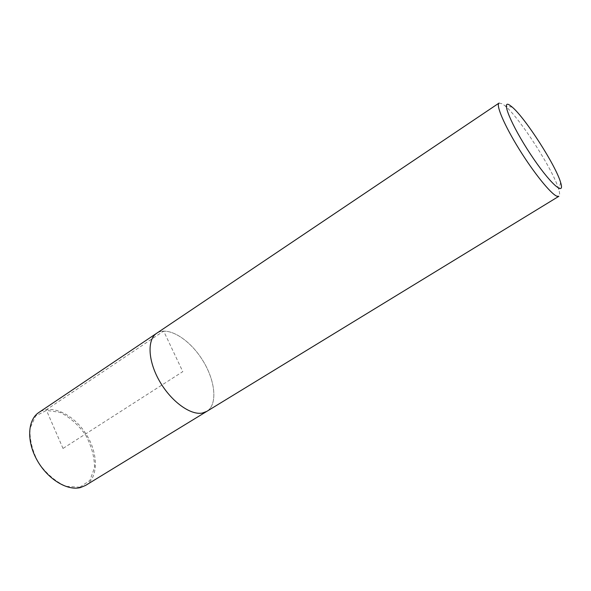 <?xml version="1.0" encoding="UTF-8"?>
<svg xmlns="http://www.w3.org/2000/svg" width="591" height="591" viewBox="0 0 591 591"><rect width="100%" height="100%" fill="white"/><g stroke="black" fill="none" stroke-linecap="round" stroke-linejoin="round"><path stroke-width="0.44" stroke-dasharray="2.96 2.22" d="M206.791 411.38C218.086 404.495 215.331 379.858 202.026 359.313C188.898 338.643 167.667 325.863 156.696 333.25C167.667 325.863 188.898 338.643 202.026 359.313C215.331 379.858 218.086 404.495 206.791 411.38M499.063 103.063L502.35 103.809L505.253 106.025C520.176 118.488 553.641 170.681 558.746 189.445C559.876 193.301 559.913 195.584 558.85 196.308M79.837 487.206L65.985 486.349C55.687 481.724 46.549 473.901 38.57 462.886C32.283 450.874 29.439 439.349 30.03 428.32L35.667 415.975L46.497 410.398L60.171 412.355C69.856 417.276 78.352 424.848 85.658 435.065C91.561 446.116 94.508 456.983 94.501 467.658L89.935 480.424L79.837 487.206M85.599 485.41C98.756 477.402 98.379 453.002 85.894 433.772C73.631 414.402 51.609 403.875 38.843 412.488M63.008 448.443L46.497 410.398L46.682 409.533L163.641 331.063L182.796 371.636L63.008 448.443M560.645 182.56L558.746 189.445M512.301 107.17L505.253 106.025"/><path stroke-width="0.89" d="M202.344 413.05L206.791 411.38L558.85 196.308L556.936 196.227C550.982 194.07 533.932 173.037 519.179 149.22C504.382 125.388 495.686 104.962 499.063 103.063L156.696 333.25C147.048 339.456 147.876 360.761 159.459 381.003C170.932 401.274 190.405 415.466 202.344 413.05L206.791 411.38L85.599 485.41L80.546 487.531C67.175 491.128 47.383 478.969 36.945 459.938C26.388 440.967 27.651 419.758 38.843 412.488L156.689 333.25C147.048 339.456 147.876 360.761 159.459 381.003C170.932 401.274 190.405 415.466 202.344 413.05M509.73 105.176C500.525 98.867 511.178 124.974 530.4 154.044C549.556 183.195 565.461 197.475 560.645 182.56C555.983 165.835 525.554 118.377 512.301 107.17L509.73 105.176"/></g></svg>
